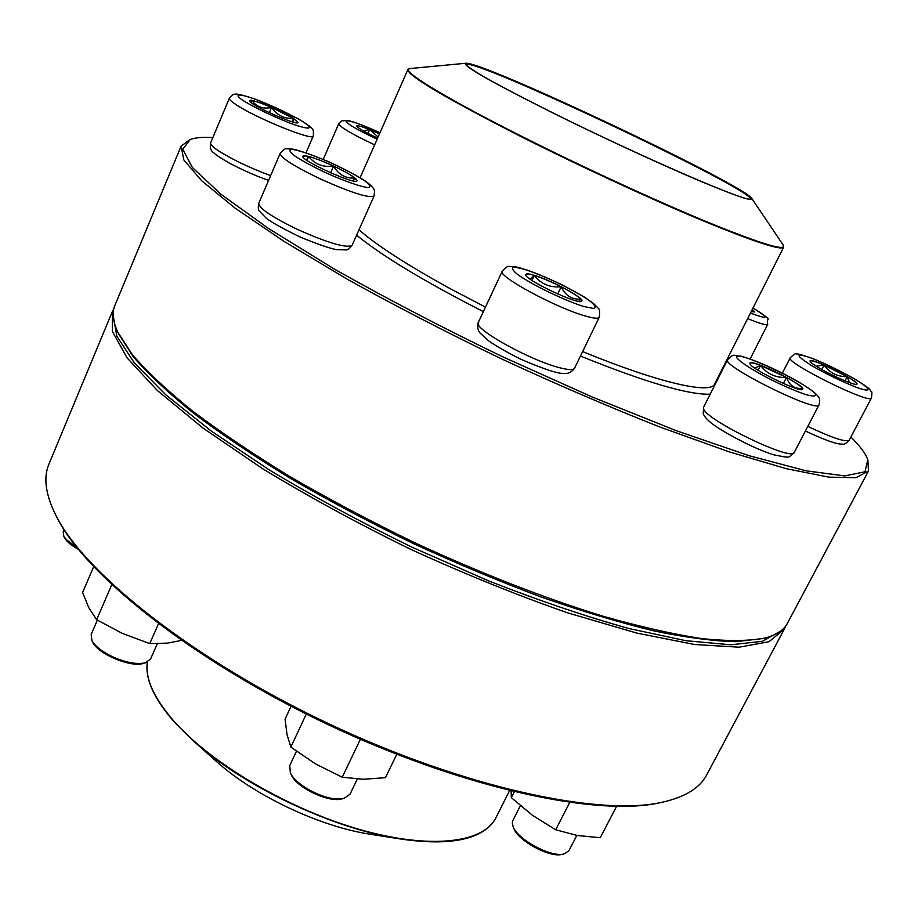 <?xml version="1.0" encoding="UTF-8"?>
<svg xmlns="http://www.w3.org/2000/svg" width="918" height="918" viewBox="0 0 918 918"><rect width="100%" height="100%" fill="white"/><g stroke="black" fill="none" stroke-linecap="round" stroke-linejoin="round"><path stroke-width="1.38" d="M867.912 460.079L868.451 471.083L856.058 477.681L828.736 477.13L786.221 468.65L729.34 451.897L660.294 427.168C609.265 407.03 556.205 384.206 501.102 358.697C446.4 332.305 395.084 305.786 347.13 279.141L284.201 241.48L235.157 208.168L201.604 180.685L183.841 159.927L181.087 146.157L189.923 139.593M181.087 146.157L114.819 305.602C111.858 312.556 112.845 321.438 117.791 332.224L132.41 354.738C147.144 371.79 167.225 390.598 192.642 411.161C220.997 432.481 253.701 454.456 290.742 477.073C329.78 499.679 370.941 521.481 414.213 542.492C480.791 573.302 543.674 597.87 602.874 616.196C640.007 626.73 672.986 634.2 701.811 638.618C727.871 641.269 748.87 641.097 764.843 638.079C776.318 635.061 783.811 630.196 787.311 623.483L868.451 471.083M212.85 137.608C203.062 136.954 195.545 137.574 190.301 139.456L182.728 149.244L192.378 167.512L220.928 194.226L268.722 228.639L334.267 269.02C385.789 298.166 441.742 327.336 502.123 356.528L591.926 396.886L676.291 430.691L749.099 455.707L806.015 470.808L844.778 475.903L865.02 471.772L867.785 459.7C865.513 453.423 859.879 445.85 850.871 436.979M710.199 394.178C688.867 395.05 645.618 382.336 580.463 356.058M483.373 311.615C424.816 281.769 382.554 256.294 356.597 235.192M763.363 638.469L735.961 641.671C713.504 641.131 686.343 637.585 654.454 631.033C620.155 622.714 582.609 611.457 541.838 597.285C499.828 581.564 457.095 563.709 413.639 543.708C370.608 522.824 329.688 501.136 290.868 478.657C254.034 456.143 221.513 434.271 193.308 413.054C168.005 392.571 148.028 373.833 133.351 356.827L118.433 333.613M715.799 383.081L715.432 382.485M819.453 368.187C812.946 364.32 809.814 361.887 810.043 360.889C810.674 357.136 859.604 381.314 856.964 384.103C856.769 386.409 833.452 376.541 819.453 368.187M856.953 384.137C857.022 383.047 853.774 380.557 847.188 376.678L824.089 365.1C829.654 372.869 837.365 376.736 847.188 376.678L849.483 382.588M810.307 361.703L810.032 360.935M816.171 366.179L824.089 365.1C816.182 361.749 811.535 360.326 810.146 360.82L811.26 362.679M824.089 365.1L821.782 369.529M847.188 376.678L845.008 380.855M715.317 382.726L715.673 383.322M553.072 113.029C490.384 81.599 461.306 65.006 465.839 63.262C481.755 60.783 743.58 184.541 751.762 198.414C753.827 202.281 734.675 195.672 694.318 178.597C654.798 161.706 599.11 135.864 553.072 113.029M553.52 113.178C498.566 85.695 469.454 69.481 466.16 64.535C460.331 50.433 765.176 194.536 750.58 198.988C748.824 203.348 641.602 157.058 553.52 113.178M466.355 64.903L466.39 64.799C469.052 55.206 755.95 190.829 750.235 198.976L750.178 199.057M215.455 760.563L217.107 762.032C254.722 795.768 319.739 826.51 369.679 834.152L371.859 834.496M112.306 311.65L48.952 464.083C43.18 477.521 45.533 494.699 56.009 515.595C84.663 573.211 193.101 659.698 328.575 723.671C463.992 787.747 599.661 816.641 662.36 802.217C685.161 797.042 699.929 787.965 706.653 774.976L784.224 629.266L768.917 641.751L739.082 647.19L694.674 644.516L636.713 633.076L567.531 612.811C516.891 595.128 464.692 574.002 410.931 549.434C357.825 523.49 308.368 496.558 262.571 468.662L202.993 428.063L157.368 390.529L127.109 357.905L112.375 331.409L112.306 311.65L113.798 308.712M785.544 626.248L784.224 629.266M661.419 802.424L660.226 802.688C597.71 817.066 462.764 788.344 328.116 724.635C193.423 661.029 85.581 574.978 57.008 517.545L56.457 516.455M113.178 315.551L116.816 336.091L134.154 362.736L165.802 394.82L211.415 431.173L269.582 470.108C313.795 496.741 361.267 522.434 411.998 547.185L488.261 580.738C538.636 600.498 585.535 616.426 628.956 628.543L686.01 640.718L730.889 644.803L762.479 641.292L780.656 631.068M752.278 309.446L754.734 311.959L751.199 311.581M754.722 311.994L752.244 309.504M377.619 138.113C364.435 131.917 357.481 127.854 356.758 125.927C358.743 125.238 366.328 127.854 379.524 133.787M357.022 126.592L356.746 125.961M363.23 130.849L369.621 129.587C362.369 126.707 358.112 125.468 356.85 125.869L357.733 127.281M379.501 133.856L369.621 129.587L378.113 136.977M369.621 129.587L367.946 133.408M293.427 118.365L298.063 122.473C297.96 126.523 246.862 103.527 249.593 100.624C249.73 97.756 281.39 110.608 293.427 118.365M64.122 529.812L63.25 531.866L63.767 536.158L66.452 539.761L76.768 547.403M78.26 549.262C71.248 545.407 66.716 541.62 64.662 537.914L64.627 537.845M251.463 102.85L251.842 100.51L249.581 100.67M271.533 107.429C262.571 103.596 256.007 101.29 251.842 100.51C256.696 106.993 263.271 109.311 271.533 107.429C276.984 115.22 284.27 118.892 293.404 118.445L271.533 107.429L269.295 112.684M298.04 122.507L293.404 118.445L293.037 122.037M293.404 118.445L291.981 121.738M333.601 165.997C348.702 173.227 356.528 178.138 357.079 180.731C356.712 185.803 299.52 159.893 302.86 156.14C305.878 154.867 316.125 158.148 333.601 165.997M97.354 620.132L91.18 634.418L91.926 640.58C95.392 646.57 102.609 652.124 113.557 657.231C126.718 662.83 137.379 664.655 145.537 662.739L150.586 658.986L157.299 643.805M143.61 663.312L143.506 663.347C131.24 667.834 98.18 654.213 92.89 642.451L92.844 642.348M306.36 159.95L308.666 156.508L302.837 156.186M333.567 166.089C323.549 161.465 315.241 158.275 308.666 156.508C314.954 164.356 323.251 167.546 333.567 166.089C338.547 174.649 345.661 178.643 354.91 178.035C350.619 174.741 343.504 170.759 333.567 166.089L330.629 172.813M357.068 180.777L354.91 178.035L353.212 180.903M308.666 156.508L306.979 160.375M93.636 566.785L82.62 592.489L88.782 607.693L96.631 619.696L111.732 584.755M158.481 623.804L149.749 643.621L122.427 633.443L96.631 619.696M181.397 640.431L167.386 643.128L149.749 643.621M534.368 275.354C551.225 280.288 584.422 298.143 581.863 300.978C581.117 306.497 521.998 278.464 525.819 274.402C526.393 273.484 529.238 273.805 534.368 275.354M296.445 751.291L289.744 765.532L290.363 772.83C295.321 784.638 322.643 799.463 338.673 798.97L343.929 798.408L349.976 794.288L357.297 779.061M341.966 798.889L341.84 798.924C328.598 802.917 296.514 787.598 291.281 774.781L291.224 774.654M581.84 301.024L580.853 299.107L578.673 301.334M530.03 279.072L534.322 275.446C529.284 273.92 526.439 273.587 525.796 274.448M561.162 286.783C551.041 281.688 542.09 277.913 534.322 275.446C540.977 284.006 549.928 287.782 561.162 286.783C565.373 295.63 571.937 299.738 580.853 299.107C577.686 296.009 571.122 291.89 561.162 286.783L557.719 294.012M534.322 275.446L531.981 280.415M291.052 706.275L285.062 719.138L287.059 734.71L290.834 747.08L306.314 714.043M360.395 739.277L342.23 777.225L315.574 763.937L290.834 747.08M396.771 754.309L385.434 777.684L363.207 779.267L342.23 777.225M749.983 363.861L749.891 363.138C750.844 358.399 805.901 385.549 802.711 389.209C802.263 393.765 751.716 369.461 749.983 363.861M520.357 805.752L512.829 820.6L512.29 822.608L513.105 826.648C517.511 839.488 550.857 857.527 563.813 854.015L568.85 850.802L576.825 835.414M561.873 854.417L561.77 854.44C549.515 857.756 518.085 840.75 513.908 828.61L513.862 828.506M802.688 389.243L802.481 388.394C800.771 386.065 795.436 382.416 786.474 377.459C789.4 385.503 794.736 389.152 802.481 388.394L800.737 389.542M754.768 368.095L760.54 365.387C754.217 363.069 750.66 362.335 749.868 363.172M786.474 377.459L760.54 365.387C766.92 373.856 775.561 377.883 786.474 377.459L783.375 383.483M760.54 365.387L758.05 370.264M514.264 791.844L511.326 797.65L511.119 791.087M569.688 802.539L555.688 829.78L532.486 815.322L511.326 797.65M616.586 806.371L600.234 837.721L577.25 835.483L555.688 829.78M854.015 378.664C839.201 370.333 824.789 363.39 810.743 357.836C794.701 352.512 795.217 355.243 812.315 366.018C827.566 374.659 842.449 381.819 856.964 387.522C873.029 393.271 871.136 388.762 854.015 378.664M807.817 426.377C831.662 437.725 845.444 442.35 849.161 440.238L871.423 398.022C870.597 404.872 784.729 362.289 790.203 357.813C793.749 354.348 795.78 353.12 796.308 354.107C795.895 353.12 801.471 354.635 813.015 358.651C825.03 363.459 838.822 370.195 854.394 378.836C872.811 390.104 869.392 389.794 871.285 391.688C872.077 391.16 872.111 393.271 871.423 398.022M485.473 307.128L450.015 288.562C406.926 264.889 376.598 245.29 359.018 229.764M714.594 384.137L714.663 384.022C710.865 394.533 658.596 382.84 582.632 351.583M714.663 384.022L783.639 247.252C780.793 250.637 752.932 241.411 700.044 219.551C648.28 197.875 577.961 165.297 520.265 136.197C445.161 97.824 407.695 75.632 407.879 69.63L360.12 177.702M465.701 63.273L410.048 68.54C397.769 68.575 440.801 95.633 520.575 135.772C581.84 166.674 657.104 201.352 709.465 222.913C762.674 244.463 787.219 251.784 783.1 244.876L751.842 198.529M481.663 832.167C464.301 842.265 436.876 844.48 399.387 838.811C333.05 828.725 244.555 786.898 194.65 742.031L175.751 723.568C154.304 699.493 144.826 678.987 147.328 662.05C144.895 678.792 154.35 699.172 175.74 723.212C213.733 765.21 290.627 809.951 360.625 829.769C430.726 849.678 483.694 842.908 495.858 817.858L509.559 790.696M217.107 762.032L194.65 742.031L175.774 723.591C159.25 705.219 149.841 688.775 147.557 674.237M495.858 817.858C484.314 839.19 452.161 846.178 399.387 838.811L369.679 834.152M750.431 313.095C769.123 320.003 769.984 318.294 753.012 307.978M727.963 357.641L728.8 357.974M750.167 358.927L767.723 324.341C766.587 325.511 759.897 323.606 747.665 318.592M374.647 144.837C351.881 134.12 339.912 127.086 338.753 123.735L341.473 120.866L347.933 120.51C354.153 121.864 364.848 125.927 380.006 132.708C361.497 124.4 350.217 120.419 346.155 120.786C345.845 123.184 356.161 129.323 377.126 139.226M243.821 101.014C255.892 108.186 270.684 115.324 288.206 122.404C308.953 130.31 315.677 129.759 303.078 121.738C291.236 114.773 276.892 107.865 260.058 101.026C239.793 93.2 231.485 92.97 243.821 101.014M268.595 180.376C256.248 176.061 243.213 170.323 229.489 163.163C219.941 157.586 214.812 154.213 214.101 153.054C210.899 151.24 209.729 147.867 210.612 142.933C210.142 144.264 212.506 146.708 217.692 150.265C231.818 159.33 249.466 167.787 270.626 175.648M236.718 105.054C231.428 101.646 228.972 99.385 229.339 98.272C232.139 95.07 233.642 93.785 233.849 94.405C235.318 94.806 232.782 91.548 255.996 99.419L298.075 118.72C306.474 123.804 311.202 127.177 312.246 128.853C313.279 129.013 313.623 131.412 313.267 136.036C313.669 141.372 257.327 118.697 236.718 105.054M324.502 172.159C343.665 180.88 361.038 186.974 368.382 187.628C371.193 187.042 369.897 184.713 364.48 180.639C356.93 175.808 347.222 170.541 335.345 164.827C315.815 156.037 301.379 150.873 292.027 149.336C288.619 149.634 289.457 151.791 294.54 155.808C302.068 160.707 312.051 166.158 324.502 172.159M352.133 245.232C349.666 248.48 347.738 250.04 346.361 249.903L336.654 249.685C329.849 248.411 317.835 244.268 300.611 237.257C283.123 228.743 271.671 222.397 266.231 218.22L259.289 210.968C258.21 209.947 258.027 207.399 258.738 203.326C259.117 208.455 272.416 217.337 298.648 229.97C329.137 243.408 346.97 248.491 352.133 245.232L374.039 196.004C369.208 198.449 351.468 192.837 320.83 179.159C294.403 166.468 280.839 157.907 280.151 153.478C283.341 149.76 285.498 148.2 286.623 148.785L292.934 149.129C300.496 150.77 312.671 155.096 329.482 162.096C346.327 170.048 358.422 176.451 365.766 181.328C370.149 184.667 372.754 187.134 373.569 188.718C374.533 189.315 374.693 191.747 374.039 196.004M583.94 306.543L593.82 308.482C596.539 307.679 595.013 305.005 589.207 300.461C574.461 290.191 543.949 275.457 524.752 269.307L514.459 267.046C511.119 267.528 512.141 269.984 517.523 274.425C531.855 284.729 564.627 300.588 583.94 306.543M574.565 368.244C571.684 371.951 568.54 373.695 565.144 373.477C559.028 374.142 544.271 369.403 520.85 359.248C507.138 352.409 496.431 346.304 488.732 340.934L480.16 333.142C477.842 330.629 477.211 327.095 478.267 322.539C472.483 328.403 531.27 361.061 560.508 367.946C568.839 370.034 573.52 370.126 574.565 368.244L599.225 317.261C598.341 318.821 593.762 318.42 585.512 316.044C556.538 308.104 496.982 275.916 502.226 271.258C505.531 267.471 507.906 265.853 509.341 266.404L516.834 267.035C527.23 269.697 542.504 275.71 562.654 285.085L584.238 296.996L593.131 303.169L598.043 308.023C599.661 308.93 600.051 312.017 599.225 317.261M815.666 394.43C808.781 383.609 731.875 347.807 736.798 357.722C739.759 361.921 753.655 370.815 772.061 380.236C784.557 386.271 795.562 390.988 805.086 394.373C812.602 396.496 816.125 396.519 815.666 394.43M794.231 452.482C787.793 457.956 791.89 458.38 773.667 454.8C753.448 448.741 718.874 429.75 711.025 422.773C706.573 419.078 703.968 416.003 703.211 413.525L703.601 408.636C704.944 419.56 792.716 462.064 794.231 452.482L818.994 404.895C817.72 413.548 720.951 365.651 727.584 359.73C734.377 353.166 732.495 355.564 741.434 356.23C761.401 362.346 782.503 372.639 798.935 382.118C814.14 391.584 816.068 393.765 818.386 396.794C819.889 398.137 820.095 400.833 818.994 404.895M762.56 638.676L764.843 638.079M118.778 334.37L117.791 332.224M782.354 373.11L790.203 357.813M849.161 440.238C846.235 443.497 843.917 444.771 842.231 444.094C840.555 443.979 836.034 445.379 805.407 431.012M409.841 68.563L407.879 69.63M783.639 247.252L783.215 245.049M660.226 802.688L662.36 802.217M57.008 517.545L56.009 515.595M767.723 324.341C765.451 315.069 776.02 323.698 753.024 307.955M323.228 159.399L338.753 123.735M306.027 152.79L313.267 136.036M210.612 142.933L229.339 98.272M64.662 537.914L63.767 536.158M258.738 203.326L280.151 153.478M143.506 663.347L145.537 662.739M92.89 642.451L91.926 640.58M478.267 322.539L502.226 271.258M341.84 798.924L343.929 798.408M291.281 774.781L290.363 772.83M703.59 407.271L727.584 359.73M561.77 854.44L563.813 854.015M513.908 828.61L513.105 826.648"/></g></svg>
